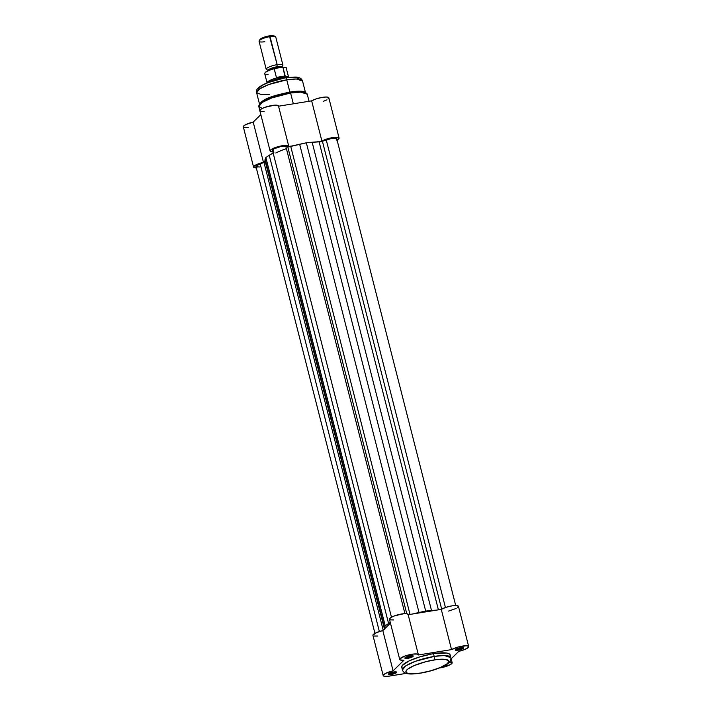 <?xml version="1.0" encoding="UTF-8"?>
<svg xmlns="http://www.w3.org/2000/svg" width="712" height="712" viewBox="0 0 712 712"><rect width="100%" height="100%" fill="white"/><g stroke="black" fill="none" stroke-linecap="round" stroke-linejoin="round"><path stroke-width="1.07" d="M455.805 649.282A3.587 0.819 165.7 0 0 458.11 649.335A3.587 0.819 165.7 0 0 462.515 647.733L463.352 648.303A4.308 0.979 -14.3 0 1 458.35 650.172A4.308 0.979 -14.3 0 1 455.262 649.762A4.308 0.979 -14.3 0 1 455.404 649.593L456.081 650.368L458.866 650.074L462.542 648.846L463.548 647.867L459.881 647.822L455.404 649.593A4.308 0.979 -14.3 0 1 459.427 647.929A4.308 0.979 -14.3 0 1 463.378 647.689A4.308 0.979 -14.3 0 1 463.352 648.303L462.515 647.733A3.587 0.819 -14.3 0 1 458.11 649.335A3.587 0.819 -14.3 0 1 455.805 649.282M444.742 665.533L446.825 664.447A4.308 0.979 -14.3 0 1 444.769 665.524M405.475 657.416A3.587 0.819 165.7 0 0 407.78 657.47A3.587 0.819 165.7 0 0 412.177 655.868L413.013 656.437A4.308 0.979 -14.3 0 1 408.012 658.306A4.308 0.979 -14.3 0 1 404.923 657.897A4.308 0.979 -14.3 0 1 405.066 657.728L405.742 658.502L408.537 658.208L412.212 656.98L413.209 656.001L409.542 655.957L405.066 657.728A4.308 0.979 -14.3 0 1 409.089 656.063A4.308 0.979 -14.3 0 1 413.04 655.823A4.308 0.979 -14.3 0 1 413.013 656.437L412.177 655.868A3.587 0.819 -14.3 0 1 407.78 657.47A3.587 0.819 -14.3 0 1 405.475 657.416M388.948 673.552A3.587 0.819 165.7 0 0 391.253 673.605A3.587 0.819 165.7 0 0 395.658 672.012L396.495 672.582A4.308 0.979 -14.3 0 1 391.493 674.451A4.308 0.979 -14.3 0 1 388.405 674.033A4.308 0.979 -14.3 0 1 388.547 673.864L389.224 674.638L392.009 674.344L395.685 673.116L396.691 672.137L393.024 672.101L388.547 673.864A4.308 0.979 -14.3 0 1 392.561 672.199A4.308 0.979 -14.3 0 1 396.522 671.968A4.308 0.979 -14.3 0 1 396.495 672.582L395.658 672.012A3.587 0.819 -14.3 0 1 391.253 673.605A3.587 0.819 -14.3 0 1 388.948 673.552M434.026 659.971C440.256 658.742 452.405 658.413 447.723 663.21C442.49 668.096 426.328 672.342 420.632 673.045A2.875 1.023 80.8 0 1 420.383 673.178A2.875 1.023 80.8 0 1 420.133 673.125A2.875 1.023 -99.2 0 0 420.383 673.178A2.875 1.023 -99.2 0 0 420.632 673.045L411.803 673.828L408.172 673.463L406.178 672.493L406.018 671.016L407.682 669.147L414.081 665.613L425.705 661.724L435.993 659.677L445.445 659.356L448.738 660.958L448.64 662L446.976 663.869L440.568 667.402L431.036 670.722L420.632 673.045C414.393 674.273 402.253 674.602 406.926 669.805C412.159 664.919 428.321 660.665 434.026 659.971A2.875 1.023 -99.2 0 0 434.204 656.411A2.875 1.023 80.8 0 1 434.026 659.971M450.029 655.992L450.135 654.817L449.317 653.883L446.415 653.011L433.51 653.696A24.991 5.687 165.7 0 0 401.728 667.26L402.422 669.965A24.991 5.687 -14.3 0 1 434.204 656.411L415.354 661.323L405.724 665.862L402.422 669.965C403.143 671.95 404.612 673.143 406.819 673.552C408.02 673.89 411.447 674.504 420.4 673.169C430.618 671.389 439.082 668.648 445.783 664.946C449.468 663.077 451.159 660.629 450.856 657.621L444.279 655.521L434.204 656.411A24.991 5.687 -14.3 0 1 450.856 657.621L450.162 654.915A24.991 5.687 165.7 0 0 433.51 653.696L434.204 656.411L433.51 653.696L431.214 654.097L419.43 657.007L409.186 660.887L402.262 665.515L401.755 667.358L402.583 668.292M407.531 656.5L407.78 657.47L407.531 656.5M391.013 672.644L391.253 673.605L391.013 672.644M457.869 648.365L458.11 649.335L457.869 648.365M399.717 659.463A9.621 2.189 -14.3 0 0 403.971 660.202L393.086 670.837L382.825 630.583L390.452 623.125L382.825 630.583L393.086 670.837A9.621 2.189 -14.3 0 0 383.19 675.599A9.621 2.189 -14.3 0 0 389.606 676.071L406.205 673.383L388.058 676.275L384.471 676.302L383.181 675.457L385.557 673.392L393.086 670.837L403.971 660.202L400.233 659.962L399.85 658.885L404.825 656.081L413.102 654.07L417.392 654.061L418.362 654.978L451.533 649.611L458.644 646.879L466.333 645.766L468.514 646.282L468.247 647.519L464.616 649.558L458.804 651.338L450.963 659.001L458.804 651.338A9.621 2.189 -14.3 0 0 468.701 646.576A9.621 2.189 -14.3 0 0 461.759 646.193A9.621 2.189 -14.3 0 0 451.533 649.611L418.362 654.978A9.621 2.189 -14.3 0 0 418.362 654.711L408.101 614.456A9.621 2.189 165.7 0 0 398.239 614.705A9.621 2.189 165.7 0 0 389.455 619.209L399.717 659.463A9.621 2.189 -14.3 0 1 408.501 654.96A9.621 2.189 -14.3 0 1 418.362 654.711M449.245 661.902L452.147 662.632L450.42 664.59L439.936 667.936A9.621 2.189 -14.3 0 0 452.173 662.712A9.621 2.189 -14.3 0 0 449.646 661.902M448.551 611.083L456.178 608.466M457.522 607.656L458.439 606.579M458.43 606.286L456.072 605.512L452.013 605.859L445.988 607.327L441.271 609.365L408.172 614.714L441.271 609.365L451.533 649.611L441.271 609.365A9.621 2.189 165.7 0 1 451.497 605.939A9.621 2.189 165.7 0 1 458.439 606.321L468.701 646.576M408.101 614.723L407.13 613.806L403.909 613.708L394.564 615.836L390.95 617.482L389.446 618.959L390.461 619.858L393.709 619.947M383.19 675.599L372.928 635.344A9.621 2.189 165.7 0 1 382.825 630.583L376.523 632.567L372.919 635.202M374.209 636.056L377.796 636.03M374.939 633.333L255.946 166.492A7.182 1.638 165.7 0 1 260.156 163.831L379.363 631.517L260.156 163.831L263.974 162.443L383.207 630.209L263.974 162.443A2.875 0.65 165.7 0 0 265.371 161.722L256.347 165.718L256.169 166.777L259.622 166.991M455.716 605.512L336.714 138.671A7.182 1.638 165.7 0 0 326.23 139.846L445.436 607.514L326.23 139.846L320.667 141.715L306.338 142.809L289.01 146.832L284.213 146.2L280.421 146.672L274.067 148.79L272.474 150.116L273.408 150.882M436.367 610.157L425.687 611.065L413.005 613.931A32.316 7.351 -14.3 0 1 419.003 612.498L299.645 144.251L306.338 142.809L312.141 142.231L431.499 610.478A32.316 7.351 -14.3 0 1 436.367 610.157M273.15 153.062L269.243 155.287L388.592 623.543A32.316 7.351 -14.3 0 1 390.292 622.502L385.201 625.759L384.338 628.66L384.818 629.622M336.384 139.374L336.732 138.796L336.064 138.208L332.317 138.261L322.403 141.234L441.671 609.125L322.403 141.234A2.875 0.65 165.7 0 1 319.118 141.884A32.316 7.351 165.7 0 0 312.141 142.231L431.499 610.478L425.687 611.065L306.338 142.809L425.687 611.065L419.003 612.498L299.645 144.251A32.316 7.351 165.7 0 0 290.745 146.467L410.023 614.412L290.745 146.467A2.875 0.65 165.7 0 1 287.764 146.832L406.774 613.735L287.764 146.832L285.832 146.369A7.182 1.638 165.7 0 0 277.822 147.331A7.182 1.638 165.7 0 0 272.465 150.357L391.458 617.188M273.88 152.697A32.316 7.351 165.7 0 0 269.243 155.287L265.852 157.512L264.98 160.414L265.46 161.366M438.396 609.828L319.118 141.884L438.396 609.828M404.932 613.655L285.832 146.369L404.932 613.655M269.243 155.287L388.592 623.543L385.201 625.759L265.852 157.512L269.243 155.287M265.852 157.512L385.201 625.759L384.489 627.548L265.14 159.292L265.852 157.512M384.489 627.548L265.14 159.292A32.316 7.351 165.7 0 0 265.015 160.565L384.373 628.812A32.316 7.351 -14.3 0 1 384.489 627.548M262.327 108.438L258.812 106.569L262.114 102.466L271.744 97.927L290.594 93.005A1.433 0.516 -99.2 0 0 289.935 92.017A1.433 0.516 -99.2 0 0 289.855 92.044L272.776 96.423L263.68 100.499L259.693 104.415M269.608 94.26L261.438 94.634L256.614 92.702L259.747 88.813L268.878 84.505L286.749 79.842A2.875 1.023 -99.2 0 0 285.432 77.857A2.875 1.023 80.8 0 1 286.749 79.842A23.701 5.393 165.7 0 0 256.614 92.702C255.501 90.086 257.949 87.282 263.947 84.292C270.186 81.382 277.342 79.237 285.423 77.857C293.353 76.949 297.634 76.834 298.275 77.501C300.357 77.857 301.781 79.023 302.538 80.999A23.701 5.393 165.7 0 0 286.749 79.842L289.855 92.026L286.749 79.842L296.308 79.005L302.538 80.999L305.386 92.151M286.411 148.675A28.729 6.542 165.7 0 0 275.802 152.973M290.594 93.005A24.991 5.687 165.7 0 0 258.812 106.569C260.013 98.443 276.069 95.168 289.926 92.017A1.433 0.516 80.8 0 1 290.594 93.005L293.344 103.819L290.594 93.005L300.678 92.124L307.246 94.224A24.991 5.687 165.7 0 0 290.594 93.005M323.479 101.273L326.568 99.965M327.912 99.146L328.819 98.078M328.81 97.784L326.452 97.01L322.394 97.348L316.377 98.817L311.651 100.855L278.552 106.204L311.651 100.855L321.913 141.11L327.814 138.707L335.842 137.265L339.072 138.03L336.82 140.22M278.49 106.221L277.511 105.305L274.289 105.207L264.944 107.334L261.34 108.981L259.835 110.458L260.841 111.357L264.09 111.446M257.041 167.89L253.695 167.32L254.193 166.003L257.166 164.321L263.467 162.327L253.205 122.081L260.832 114.623L253.205 122.081L245.676 124.636L243.468 126.255L243.869 127.359M244.59 127.555L248.185 127.519M263.467 162.327L265.069 160.77L263.467 162.327L253.205 122.081A9.621 2.189 165.7 0 0 243.317 126.843L253.579 167.097A9.621 2.189 -14.3 0 1 263.467 162.327M273.372 151.754L271.103 151.612L270.097 150.704L271.592 149.235L275.206 147.58L284.551 145.462L287.773 145.56L288.743 146.467L293.647 145.675L288.743 146.467A9.621 2.189 -14.3 0 0 288.752 146.2L278.49 105.954A9.621 2.189 165.7 0 0 268.62 106.204A9.621 2.189 165.7 0 0 259.835 110.707L270.097 150.953A9.621 2.189 -14.3 0 1 278.882 146.458A9.621 2.189 -14.3 0 1 288.752 146.2M339.081 138.066L328.819 97.82A9.621 2.189 165.7 0 0 321.877 97.437A9.621 2.189 165.7 0 0 311.651 100.855L321.913 141.11L317.009 141.902L321.913 141.11A9.621 2.189 -14.3 0 1 332.139 137.692A9.621 2.189 -14.3 0 1 339.081 138.066A9.621 2.189 -14.3 0 1 337.079 140.086M283.278 78.32L268.032 82.636L262.336 85.324L259.15 87.834M258.67 88.902L258.723 89.365M299.04 78.916L296.922 77.59M295.943 77.412L287.043 77.706M272.821 151.763A9.621 2.189 -14.3 0 1 270.097 150.953M256.302 167.907A9.621 2.189 -14.3 0 1 253.579 167.097M289.855 92.044A1.433 0.516 80.8 0 1 289.935 92.017C300.393 90.486 303.561 91.448 304.344 91.75L307.246 94.224L309.044 101.282M267.312 69.954A8.615 1.958 -14.3 0 1 268.077 67.489A8.615 1.958 -14.3 0 1 277.173 64.65A1.931 0.685 -99.2 0 0 277.235 66.706A7.396 1.682 165.7 0 0 267.819 70.586A7.396 1.682 -14.3 0 1 277.235 66.706A1.931 0.685 80.8 0 1 277.173 64.65A8.615 1.958 -14.3 0 1 282.922 65.264M288.68 77.501L286.322 68.245C287.15 67.791 285.779 67.391 282.192 67.035L282.192 67.035A7.396 1.682 165.7 0 0 277.235 66.706A7.396 1.682 -14.3 0 1 281.623 66.634M274.351 36.187L270.693 35.68L269.394 35.858L270.026 36.615A8.615 1.958 165.7 0 0 259.07 41.287L266.217 69.331A8.615 1.958 -14.3 0 1 277.173 64.65L269.394 35.858A7.449 1.7 165.7 0 0 260.022 39.463L259.186 40.789A8.615 1.958 -14.3 0 1 270.026 36.615A8.615 1.958 -14.3 0 1 275.428 36.65L274.058 35.885A7.449 1.7 165.7 0 0 269.394 35.858L262.675 37.763L259.96 39.578M267.828 70.719L267.24 69.909L268.121 70.043A8.615 1.958 -14.3 0 1 266.217 69.331M264.811 41.705A8.615 1.958 -14.3 0 1 259.186 40.789M277.671 67.747A1.931 0.685 80.8 0 1 277.235 66.706A1.931 0.685 -99.2 0 0 277.618 67.667M288.654 77.412L288.609 77.341A11.134 2.537 165.7 0 0 284.898 76.576L281.667 78.035L281.801 78.525L281.667 78.035A11.49 2.617 165.7 0 0 268.807 82.236A11.49 2.617 -14.3 0 1 281.667 78.035L285.174 76.389L276.648 77.768L281.667 78.035L276.648 77.768L285.192 75.979L276.381 77.403L285.192 75.979L282.895 67.177L274.191 68.583L276.381 77.403L274.173 68.735A11.134 2.537 165.7 0 0 264.748 73.745C264.686 72.019 268.05 70.176 274.841 68.21M285.37 67.471L281.854 67.07L275.099 68.156M273.524 68.583L268.015 70.621M266.172 71.681L265.184 72.642M267.089 82.904A11.134 2.537 -14.3 0 1 277.119 77.831A11.134 2.537 165.7 0 0 267.089 82.823L267.08 82.904M281.667 78.035A11.49 2.617 -14.3 0 1 286.82 77.644A11.49 2.617 165.7 0 0 281.667 78.035M286.322 68.245A11.134 2.537 165.7 0 0 282.984 67.311L284.898 76.576A11.134 2.537 -14.3 0 1 288.645 77.412M282.913 65.068L275.767 37.033A8.615 1.958 165.7 0 0 270.026 36.615L277.173 64.65A8.615 1.958 -14.3 0 1 282.913 65.068A8.615 1.958 -14.3 0 1 282.255 66.145M268.086 74.68A11.134 2.537 -14.3 0 1 264.731 73.648A11.134 2.537 -14.3 0 1 274.173 68.735L274.805 68.219M274.618 68.281A10.698 2.439 165.7 0 0 265.087 72.838M281.854 67.07L282.539 67.053M282.984 67.311A11.134 2.537 -14.3 0 1 286.331 68.334M282.192 67.035L282.895 67.177L282.192 67.035M451.177 658.787L452.173 662.703M258.812 106.569L259.827 110.538M256.614 92.702L259.453 103.863M281.587 66.608L282.299 66.074L282.166 67.07M267.107 83.001L264.748 73.745"/></g></svg>
